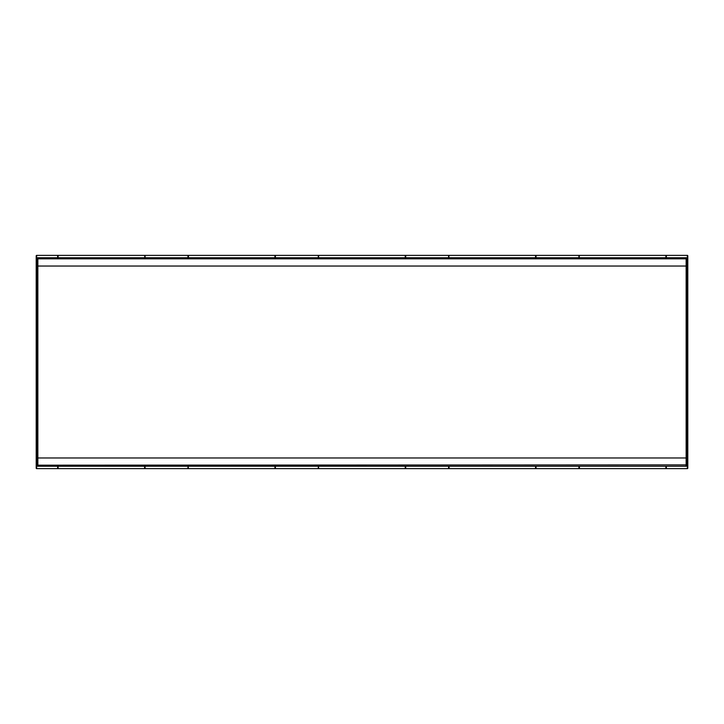 <?xml version="1.0" encoding="UTF-8"?>
<svg xmlns="http://www.w3.org/2000/svg" width="724" height="724" viewBox="0 0 724 724"><rect width="100%" height="100%" fill="white"/><g stroke="black" fill="none" stroke-linecap="round" stroke-linejoin="round"><path stroke-width="1.09" d="M57.639 257.744L57.639 255.373L58.119 257.744L58.119 255.853A0.471 0.471 0 0 0 57.639 255.373L36.671 255.373A0.471 0.471 0 0 0 36.2 255.853L36.2 468.147A0.471 0.471 0 0 0 36.671 468.627L57.639 468.627A0.471 0.471 0 0 0 58.119 468.147L58.119 466.256M144.601 257.744L145.081 255.373L144.601 255.853A0.471 0.471 0 0 1 145.081 255.373L57.639 255.373L58.119 255.853M318.759 466.256L318.279 468.627L275.401 468.627L274.921 466.256L274.921 468.147A0.471 0.471 0 0 0 275.401 468.627L145.081 468.627L144.601 468.147A0.471 0.471 0 0 0 145.081 468.627L144.601 466.256L144.601 468.147A0.471 0.471 0 0 0 145.081 468.627L57.639 468.627L57.639 466.256M687.8 262.486L687.329 262.486L687.329 461.514L687.8 461.514L687.8 468.147L687.8 255.853A0.471 0.471 0 0 0 687.329 255.373L666.361 255.373A0.471 0.471 0 0 0 665.881 255.853L665.881 257.744M145.081 257.744L145.081 255.373L187.959 255.373L188.439 255.853A0.471 0.471 0 0 0 187.959 255.373L318.279 255.373L318.759 255.853A0.471 0.471 0 0 0 318.279 255.373L448.599 255.373L449.079 255.853A0.471 0.471 0 0 0 448.599 255.373L578.919 255.373L579.399 255.853A0.471 0.471 0 0 0 578.919 255.373L666.361 255.373L666.361 257.744M405.241 255.853L405.241 257.744L405.241 255.853A0.471 0.471 0 0 1 405.721 255.373L405.241 255.853L405.721 255.373L405.241 255.853L405.721 255.373L405.721 257.744M405.241 468.147L405.241 466.256L405.241 468.147A0.471 0.471 0 0 0 405.721 468.627L405.241 468.147L405.721 468.627L318.279 468.627L318.759 468.147A0.471 0.471 0 0 1 318.279 468.627A0.471 0.471 0 0 0 318.759 468.147M405.721 466.256L405.721 468.627L687.329 468.627A0.471 0.471 0 0 0 687.8 468.147M58.119 468.147L57.639 468.627L58.119 468.147M188.439 466.256L187.959 468.627L188.439 468.147A0.471 0.471 0 0 1 187.959 468.627A0.471 0.471 0 0 0 188.439 468.147M188.439 255.853L188.439 257.744L187.959 255.373L187.959 257.744M274.921 255.853L274.921 257.744L275.401 255.373L274.921 255.853A0.471 0.471 0 0 1 275.401 255.373A0.471 0.471 0 0 0 274.921 255.853L274.921 257.744M318.279 257.744L318.279 255.373L318.759 257.744M665.881 468.147L665.881 466.256L665.881 468.147A0.471 0.471 0 0 0 666.361 468.627L665.881 468.147L666.361 468.627L666.361 466.256M579.399 468.147L578.919 468.627L579.399 468.147A0.471 0.471 0 0 1 578.919 468.627A0.471 0.471 0 0 0 579.399 468.147L579.399 466.256L579.399 468.147M535.561 466.256L535.561 468.147A0.471 0.471 0 0 0 536.041 468.627L535.561 468.147L536.041 468.627L536.041 466.256M535.561 255.853L535.561 257.744L535.561 255.853A0.471 0.471 0 0 1 536.041 255.373L535.561 255.853L536.041 255.373L535.561 255.853L536.041 255.373L536.041 257.744M449.079 468.147L448.599 468.627L449.079 468.147A0.471 0.471 0 0 1 448.599 468.627A0.471 0.471 0 0 0 449.079 468.147L449.079 466.256L449.079 468.147M578.919 257.744L578.919 255.373L579.399 257.744M448.599 257.744L448.599 255.373L449.079 257.744M665.881 255.853L666.361 255.373L665.881 255.853M275.401 466.256L275.401 468.627L274.921 468.147M686.614 258.215A0.471 0.471 0 0 0 686.144 257.744L686.614 266.034L686.614 258.215A0.471 0.471 0 0 0 686.144 257.744L37.856 257.744A0.471 0.471 0 0 0 37.386 258.215A0.471 0.471 0 0 1 37.856 257.744L37.856 258.821L686.144 258.821L686.144 466.256L37.856 466.256L37.856 465.179L686.614 464.88L686.614 465.785A0.471 0.471 0 0 1 686.144 466.256A0.471 0.471 0 0 0 686.614 465.785L686.614 457.966L37.856 457.966L37.856 258.821L37.386 259.12L37.386 266.034L686.614 266.034L686.614 464.88M37.386 465.785A0.471 0.471 0 0 0 37.856 466.256A0.471 0.471 0 0 1 37.386 465.785L37.386 259.12M37.386 262.486L36.671 262.486L36.671 461.514L37.386 461.514M687.329 255.373L687.329 262.486L686.614 262.486M686.614 461.514L687.329 461.514L687.329 468.627M36.671 255.373L36.671 262.486L36.2 262.486L36.2 255.853M36.671 468.627L36.671 461.514L36.2 461.514L36.2 468.147M145.081 468.627L145.081 466.256M275.401 257.744L275.401 255.373M318.279 466.256L318.279 468.627M578.919 466.256L578.919 468.627M448.599 466.256L448.599 468.627M187.959 466.256L187.959 468.627M37.386 464.88L37.856 465.179L37.856 457.966L37.386 457.966L37.386 464.88M36.2 262.486L36.2 461.514"/></g></svg>
